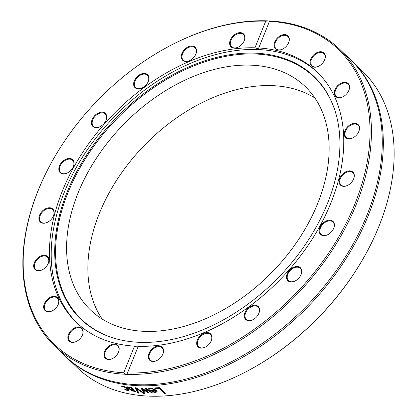 <?xml version="1.0" encoding="UTF-8"?>
<svg xmlns="http://www.w3.org/2000/svg" width="417" height="417" viewBox="0 0 417 417"><rect width="100%" height="100%" fill="white"/><g stroke="black" fill="none" stroke-linecap="round" stroke-linejoin="round"><path stroke-width="0.63" d="M126.653 374.299A3.039 1.173 22.6 0 1 125.913 374.367A3.039 1.173 22.6 0 1 124.964 374.226L123.745 372.782L134.498 346.146C136.594 347.038 137.85 347.095 138.262 346.313L127.508 372.949L126.653 374.299A205.711 139.038 -46.1 0 0 331.859 250.763A205.711 139.038 -46.1 0 0 339.756 49.326A205.711 139.038 -46.1 0 0 292.479 24.16A205.711 139.038 -46.1 0 0 269.319 20.923L269.465 21.335A204.695 138.35 133.9 0 1 354.846 204.069A204.695 138.35 133.9 0 1 127.508 372.949L127.388 373.293M138.262 346.313A173.686 117.391 133.9 0 0 310.759 241.349A173.686 117.391 133.9 0 0 317.019 71.886A173.686 117.391 133.9 0 0 277.102 50.639A173.686 117.391 133.9 0 0 258.712 47.971C258.316 48.711 257.06 48.659 254.949 47.804L265.702 21.168L269.319 20.923L269.465 21.335L258.681 48.091M339.756 49.326L350.588 59.746A205.711 139.038 133.9 0 1 308.179 304.384A205.711 139.038 133.9 0 1 65.365 356.248L54.533 345.823A205.711 139.038 -46.1 0 0 124.964 374.226M267.636 20.85A205.711 139.038 -46.1 0 0 162.114 50.071L161.749 50.28A204.695 138.35 133.9 0 1 265.702 21.168M123.745 372.782A204.695 138.35 133.9 0 1 48.586 167.915L48.393 168.291A205.711 139.038 -46.1 0 0 54.533 345.823M48.586 167.915A204.695 138.35 133.9 0 1 161.749 50.28M351.109 60.251A205.711 139.038 133.9 0 1 351.635 60.752L362.467 71.177A205.711 139.038 133.9 0 1 368.607 248.709A205.711 139.038 133.9 0 1 254.886 366.929A205.711 139.038 133.9 0 1 149.364 396.15A3.039 1.115 21.4 0 0 148.416 396.009A3.039 1.115 21.4 0 0 147.681 396.077A205.711 139.038 133.9 0 1 77.244 367.674L66.412 357.254A205.711 139.038 133.9 0 1 65.891 356.749M351.635 60.752A205.711 139.038 133.9 0 1 309.226 305.395A205.711 139.038 133.9 0 1 66.412 357.254M139.116 393.226A205.711 139.038 133.9 0 1 137.975 393.111A1939.952 762.724 -75.3 0 1 134.962 387.69A205.711 139.038 -46.1 0 0 136.182 387.784A1939.952 1599.273 77.6 0 0 145.048 393.658A205.711 139.038 133.9 0 1 143.829 393.591A2053.496 1688.469 -101.3 0 1 136.547 388.696A2053.496 820.385 104.1 0 0 139.116 393.226M155.098 388.618L154.394 387.946A205.711 139.038 -46.1 0 0 159.591 387.586L165.513 393.283A205.711 139.038 133.9 0 1 164.319 393.382L159.096 388.357A205.711 139.038 133.9 0 1 155.098 388.618L154.957 387.914M149.427 388.144L150.558 387.998L156.208 390.077L157.079 391.782L155.499 392.48L153.086 392.048L150.417 390.203A205.711 139.038 -46.1 0 0 155.015 390.077L151.225 388.623L149.547 389.186A205.711 139.038 133.9 0 1 149.484 389.186L148.671 388.399L149.427 388.144M144.788 392.293A205.711 139.038 133.9 0 1 143.693 392.246A3399.754 1522.232 -79.8 0 1 140.889 388.045A205.711 139.038 -46.1 0 0 141.9 388.076A2258.92 1811.453 77 0 0 146.914 391.417A2277.216 891.218 -79.7 0 1 145.08 388.144A205.711 139.038 -46.1 0 0 146.091 388.149A3346.071 2560.099 78.4 0 0 152.221 392.418A205.711 139.038 133.9 0 1 151.063 392.423A4137.63 3120.249 -99.8 0 1 146.461 389.113A2410.687 958.865 99.9 0 0 148.353 392.402A205.711 139.038 133.9 0 1 147.446 392.381A2294.657 1840.065 -102.7 0 1 142.426 389.03A4664.849 2218.216 98.9 0 0 144.788 392.293M127.847 386.913L128.316 387.367L129.75 387.054L131.491 387.586L133.065 388.628L133.221 389.749L130.766 389.723L132.007 390.567L134.795 390.776A205.711 139.038 -46.1 0 0 134.858 390.781L135.619 391.516L131.694 390.922L126.799 386.767A205.711 139.038 -46.1 0 0 127.847 386.913M133.56 389.525L130.974 389.29L130.766 389.723M128.905 390.276L127.446 390.51L125.308 389.853L124.469 389.045A205.711 139.038 -46.1 0 0 124.532 389.056L126.81 389.885L127.633 389.759L126.904 388.571L123.474 386.674L122.254 386.867A205.711 139.038 133.9 0 1 122.197 386.856L121.357 386.048L121.915 385.97L125.439 386.94L127.977 388.738L128.889 390.317M254.886 366.929L255.251 366.72A204.695 138.35 -46.1 0 0 368.414 249.085L368.607 248.709M138.84 392.746A205.2 138.694 133.9 0 1 138.168 392.678A1943.726 765.461 -75.4 0 1 135.41 387.721M144.313 393.174A205.2 138.694 133.9 0 1 144.006 393.158A2057.551 1691.133 -101.3 0 1 136.729 388.263L136.547 388.696M138.168 392.678L137.975 393.111M144.006 393.158L143.829 393.591M165.106 392.892A205.2 138.694 133.9 0 1 164.449 392.944L159.226 387.925A205.2 138.694 133.9 0 1 155.233 388.18M159.226 387.925L159.096 388.357M164.449 392.944L164.319 393.382M156.073 391.068L155.734 390.192A205.2 138.694 133.9 0 1 152.231 390.302L152.075 390.734L153.347 391.584L154.947 391.886L155.927 391.506L156.083 391.037L155.948 391.443M155.734 390.192L155.588 390.625A205.711 139.038 133.9 0 1 152.075 390.734M155.927 391.506L155.588 390.625M155.015 390.077L155.16 389.645L151.371 388.185L149.703 388.748L149.109 388.237M157.115 391.553L155.645 392.043L153.237 391.61L150.98 390.161M149.64 388.748L149.484 389.186M149.703 388.748L149.547 389.186M150.214 388.409L150.057 388.842M153.237 391.61L153.086 392.048M144.454 391.839A205.2 138.694 133.9 0 1 143.87 391.808A3407.135 1527.158 -79.8 0 1 141.363 388.06M148.098 391.959A205.2 138.694 133.9 0 1 147.613 391.949A2299.312 1843.051 -102.6 0 1 142.598 388.592L142.426 389.03M151.6 391.99A205.2 138.694 133.9 0 1 151.225 391.99A4146.83 3126.035 -99.8 0 1 146.622 388.675L146.461 389.113M146.914 391.417L147.081 390.979A2281.824 894.361 -79.7 0 1 145.486 388.149M143.87 391.808L143.693 392.246M147.613 391.949L147.446 392.381M151.225 391.99L151.063 392.423M132.064 388.785L132.225 388.123L130.266 387.242L129.145 387.534L128.942 387.966L130.172 389.15L131.866 389.217L132.481 388.587M131.866 389.217L132.027 388.555L130.062 387.674L128.942 387.966M131.339 390.213L127.571 386.877M135.197 391.11L132.559 390.734M123.474 386.674L123.687 386.251L122.478 386.439L121.946 385.97M127.633 389.759L127.852 389.332L127.117 388.138L126.116 387.315M129.119 389.843L126.909 389.9M122.421 386.423L122.197 386.856M122.478 386.439L122.254 386.867M125.501 389.483L125.308 389.853M148.567 354.638A9.018 6.093 -46.1 0 0 157.48 360.194A9.018 6.093 -46.1 0 0 162.463 355.013A9.018 6.093 -46.1 0 0 158.96 345.98A9.018 6.093 -46.1 0 0 148.567 354.638M244.779 318.223A9.018 6.093 -46.1 0 0 253.458 319.427A9.018 6.093 -46.1 0 0 258.446 314.246A9.018 6.093 -46.1 0 0 252.629 305.531A9.018 6.093 -46.1 0 0 244.779 318.223M322.596 235.527A9.018 6.093 -46.1 0 0 328.309 234.39A9.018 6.093 -46.1 0 0 333.298 229.209A9.018 6.093 -46.1 0 0 330.822 220.291A9.018 6.093 -46.1 0 0 320.334 226.483A9.018 6.093 -46.1 0 0 322.596 235.527M352.282 138.136A9.018 6.093 -46.1 0 0 353.439 137.563A9.018 6.093 -46.1 0 0 358.427 132.382A9.018 6.093 -46.1 0 0 354.518 123.349A9.018 6.093 -46.1 0 0 344.348 132.877A9.018 6.093 -46.1 0 0 352.282 138.136M322.508 63.254A9.018 6.093 -46.1 0 0 324.238 60.746A9.018 6.093 -46.1 0 0 319.959 51.739A9.018 6.093 -46.1 0 0 310.081 62.003A9.018 6.093 -46.1 0 0 319.25 65.928A9.018 6.093 -46.1 0 0 322.508 63.254M288.053 43.868A9.018 6.093 -46.1 0 0 288.178 43.639A9.018 6.093 -46.1 0 0 283.899 34.627A9.018 6.093 -46.1 0 0 274.021 44.895A9.018 6.093 -46.1 0 0 283.19 48.82A9.018 6.093 -46.1 0 0 288.053 43.868M344.64 95.738A9.018 6.093 -46.1 0 0 348.445 91.323A9.018 6.093 -46.1 0 0 344.166 82.316A9.018 6.093 -46.1 0 0 334.288 92.584A9.018 6.093 -46.1 0 0 343.457 96.509A9.018 6.093 -46.1 0 0 344.64 95.738M344.687 186.305A9.018 6.093 -46.1 0 0 348.221 185.075A9.018 6.093 -46.1 0 0 353.204 179.889A9.018 6.093 -46.1 0 0 350.035 170.876A9.018 6.093 -46.1 0 0 339.532 178.784A9.018 6.093 -46.1 0 0 344.687 186.305M288.168 280.98A9.018 6.093 -46.1 0 0 295.658 280.688A9.018 6.093 -46.1 0 0 300.641 275.501A9.018 6.093 -46.1 0 0 298.822 266.771A9.018 6.093 -46.1 0 0 288.679 271.227A9.018 6.093 -46.1 0 0 288.168 280.98M196.678 343.603A9.018 6.093 -46.1 0 0 205.847 346.824A9.018 6.093 -46.1 0 0 210.83 341.643A9.018 6.093 -46.1 0 0 206.196 332.672A9.018 6.093 -46.1 0 0 196.678 343.603M134.498 346.146A173.686 117.391 133.9 0 1 76.191 322.232A173.686 117.391 133.9 0 1 82.451 152.768A173.686 117.391 133.9 0 1 254.949 47.804M48.523 207.807A9.018 6.093 -46.1 0 0 38.89 218.174A9.018 6.093 -46.1 0 0 48.059 221.974A9.018 6.093 -46.1 0 0 53.048 216.793A9.018 6.093 -46.1 0 0 48.523 207.807M48.57 298.379A9.018 6.093 -46.1 0 0 43.952 308.856A9.018 6.093 -46.1 0 0 52.823 310.54A9.018 6.093 -46.1 0 0 57.807 305.359A9.018 6.093 -46.1 0 0 57.165 297.253A9.018 6.093 -46.1 0 0 48.57 298.379M105.157 350.244A9.018 6.093 -46.1 0 0 105.235 358.198A9.018 6.093 -46.1 0 0 113.09 358.229A9.018 6.093 -46.1 0 0 118.079 353.048A9.018 6.093 -46.1 0 0 115.639 344.14A9.018 6.093 -46.1 0 0 105.157 350.244M196.532 50.514A9.018 6.093 -46.1 0 0 188.135 46.886A9.018 6.093 -46.1 0 0 181.348 57.697A9.018 6.093 -46.1 0 0 190.439 60.225A9.018 6.093 -46.1 0 0 195.422 55.039A9.018 6.093 -46.1 0 0 196.532 50.514M105.042 113.132A9.018 6.093 -46.1 0 0 95.295 115.082A9.018 6.093 -46.1 0 0 91.938 125.136A9.018 6.093 -46.1 0 0 100.627 126.361A9.018 6.093 -46.1 0 0 105.61 121.18A9.018 6.093 -46.1 0 0 105.042 113.132M70.614 158.59A9.018 6.093 -46.1 0 0 58.933 167.681A9.018 6.093 -46.1 0 0 67.971 172.659A9.018 6.093 -46.1 0 0 72.959 167.478A9.018 6.093 -46.1 0 0 70.614 158.59M148.431 75.894A9.018 6.093 -46.1 0 0 138.955 75.18A9.018 6.093 -46.1 0 0 133.893 85.772A9.018 6.093 -46.1 0 0 142.822 87.622A9.018 6.093 -46.1 0 0 147.811 82.436A9.018 6.093 -46.1 0 0 148.431 75.894M244.643 39.479A9.018 6.093 -46.1 0 0 238.097 32.922A9.018 6.093 -46.1 0 0 229.637 43.608A9.018 6.093 -46.1 0 0 238.805 46.855A9.018 6.093 -46.1 0 0 243.789 41.669A9.018 6.093 -46.1 0 0 244.643 39.479M70.702 330.858A9.018 6.093 -46.1 0 0 68.581 340.329A9.018 6.093 -46.1 0 0 77.03 341.122A9.018 6.093 -46.1 0 0 82.013 335.935A9.018 6.093 -46.1 0 0 80.533 327.34A9.018 6.093 -46.1 0 0 70.702 330.858M40.929 255.975A9.018 6.093 -46.1 0 0 33.725 266.791A9.018 6.093 -46.1 0 0 42.842 269.486A9.018 6.093 -46.1 0 0 47.825 264.305A9.018 6.093 -46.1 0 0 47.877 256.862A9.018 6.093 -46.1 0 0 40.929 255.975M48.153 221.922A8.512 5.755 133.9 0 1 44.911 223.032A8.512 5.755 133.9 0 1 40.892 221.901A8.512 5.755 133.9 0 1 40.887 214.103A8.512 5.755 133.9 0 1 48.68 208.5A8.512 5.755 133.9 0 1 52.698 209.631A8.512 5.755 133.9 0 1 52.995 216.887M42.935 269.434A8.512 5.755 133.9 0 1 41.935 269.924A8.512 5.755 133.9 0 1 35.674 269.413A8.512 5.755 133.9 0 1 35.096 262.746A8.512 5.755 133.9 0 1 41.215 256.632A8.512 5.755 133.9 0 1 47.475 257.143A8.512 5.755 133.9 0 1 47.778 264.399M52.917 310.488A8.512 5.755 133.9 0 1 45.656 310.467A8.512 5.755 133.9 0 1 48.992 298.958A8.512 5.755 133.9 0 1 57.457 298.197A8.512 5.755 133.9 0 1 57.76 305.452M77.124 341.064A8.512 5.755 133.9 0 1 69.863 341.043A8.512 5.755 133.9 0 1 71.239 331.333A8.512 5.755 133.9 0 1 81.664 328.778A8.512 5.755 133.9 0 1 81.967 336.029M113.184 358.177A8.512 5.755 133.9 0 1 105.923 358.156A8.512 5.755 133.9 0 1 105.788 350.588A8.512 5.755 133.9 0 1 117.724 345.886A8.512 5.755 133.9 0 1 118.027 353.142M157.569 360.142A8.512 5.755 133.9 0 1 150.308 360.121A8.512 5.755 133.9 0 1 149.25 354.841A8.512 5.755 133.9 0 1 154.962 347.773A8.512 5.755 133.9 0 1 162.114 347.851A8.512 5.755 133.9 0 1 163.172 353.131A8.512 5.755 133.9 0 1 162.416 355.107M205.935 346.772A8.512 5.755 133.9 0 1 198.68 346.751A8.512 5.755 133.9 0 1 197.377 343.676A8.512 5.755 133.9 0 1 202.235 335.08A8.512 5.755 133.9 0 1 210.481 334.481A8.512 5.755 133.9 0 1 211.784 337.556A8.512 5.755 133.9 0 1 210.783 341.737M253.552 319.375A8.512 5.755 133.9 0 1 246.291 319.354A8.512 5.755 133.9 0 1 245.451 318.187A8.512 5.755 133.9 0 1 248.808 308.502A8.512 5.755 133.9 0 1 258.092 307.084A8.512 5.755 133.9 0 1 258.931 308.257A8.512 5.755 133.9 0 1 258.394 314.34M295.747 280.631A8.512 5.755 133.9 0 1 288.772 280.86A8.512 5.755 133.9 0 1 288.491 280.615A8.512 5.755 133.9 0 1 290.055 270.69A8.512 5.755 133.9 0 1 300.005 268.095A8.512 5.755 133.9 0 1 300.292 268.345A8.512 5.755 133.9 0 1 300.594 275.601M328.403 234.338A8.512 5.755 133.9 0 1 323.097 235.36A8.512 5.755 133.9 0 1 321.142 234.318A8.512 5.755 133.9 0 1 321.856 225.425A8.512 5.755 133.9 0 1 330.989 221.005A8.512 5.755 133.9 0 1 332.943 222.047A8.512 5.755 133.9 0 1 333.246 229.303M348.315 185.018A8.512 5.755 133.9 0 1 345.067 186.133A8.512 5.755 133.9 0 1 341.054 185.002A8.512 5.755 133.9 0 1 341.049 177.199A8.512 5.755 133.9 0 1 348.841 171.601A8.512 5.755 133.9 0 1 352.855 172.732A8.512 5.755 133.9 0 1 353.157 179.988M353.533 137.511A8.512 5.755 133.9 0 1 352.532 138.001A8.512 5.755 133.9 0 1 346.272 137.49A8.512 5.755 133.9 0 1 345.693 130.823A8.512 5.755 133.9 0 1 351.818 124.709A8.512 5.755 133.9 0 1 358.073 125.22A8.512 5.755 133.9 0 1 358.375 132.476M343.551 96.457A8.512 5.755 133.9 0 1 336.29 96.436A8.512 5.755 133.9 0 1 339.626 84.922A8.512 5.755 133.9 0 1 348.091 84.166A8.512 5.755 133.9 0 1 348.393 91.422M319.344 65.876A8.512 5.755 133.9 0 1 312.083 65.855A8.512 5.755 133.9 0 1 313.464 56.144A8.512 5.755 133.9 0 1 323.889 53.584A8.512 5.755 133.9 0 1 324.186 60.84M283.284 48.768A8.512 5.755 133.9 0 1 276.023 48.747A8.512 5.755 133.9 0 1 275.887 41.179A8.512 5.755 133.9 0 1 287.824 36.477A8.512 5.755 133.9 0 1 288.126 43.733M238.894 46.798A8.512 5.755 133.9 0 1 231.638 46.782A8.512 5.755 133.9 0 1 230.575 41.502A8.512 5.755 133.9 0 1 236.288 34.429A8.512 5.755 133.9 0 1 243.439 34.512A8.512 5.755 133.9 0 1 244.498 39.787A8.512 5.755 133.9 0 1 243.742 41.763M190.527 60.168A8.512 5.755 133.9 0 1 183.266 60.147A8.512 5.755 133.9 0 1 181.968 57.077A8.512 5.755 133.9 0 1 186.826 48.481A8.512 5.755 133.9 0 1 195.073 47.882A8.512 5.755 133.9 0 1 196.371 50.957A8.512 5.755 133.9 0 1 195.375 55.133M142.916 87.565A8.512 5.755 133.9 0 1 135.655 87.544A8.512 5.755 133.9 0 1 134.816 86.376A8.512 5.755 133.9 0 1 138.173 76.692A8.512 5.755 133.9 0 1 147.456 75.279A8.512 5.755 133.9 0 1 148.296 76.447A8.512 5.755 133.9 0 1 147.759 82.53M100.716 126.309A8.512 5.755 133.9 0 1 93.742 126.539A8.512 5.755 133.9 0 1 93.455 126.288A8.512 5.755 133.9 0 1 95.024 116.369A8.512 5.755 133.9 0 1 104.975 113.773A8.512 5.755 133.9 0 1 105.261 114.018A8.512 5.755 133.9 0 1 105.564 121.274M68.065 172.607A8.512 5.755 133.9 0 1 62.759 173.628A8.512 5.755 133.9 0 1 60.804 172.586A8.512 5.755 133.9 0 1 61.523 163.688A8.512 5.755 133.9 0 1 70.65 159.273A8.512 5.755 133.9 0 1 72.605 160.316A8.512 5.755 133.9 0 1 72.907 167.571M102.155 319.047A154.942 104.724 133.9 0 1 131.438 159.909A154.942 104.724 133.9 0 1 290.941 88.117A154.942 104.724 133.9 0 1 314.845 97.953M269.669 67.653A154.942 104.724 133.9 0 1 305.28 86.606A154.942 104.724 133.9 0 1 273.338 270.868A154.942 104.724 133.9 0 1 90.447 309.93A154.942 104.724 133.9 0 1 103.484 148.035A154.942 104.724 133.9 0 1 269.669 67.653M115.05 338.515A167.942 113.507 133.9 0 1 80.424 167.029A167.942 113.507 133.9 0 1 275.694 56.696A167.942 113.507 133.9 0 1 334.799 110.083M275.319 55.852A168.317 113.763 133.9 0 1 334.679 109.723A168.317 113.763 133.9 0 1 279.301 276.612A168.317 113.763 133.9 0 1 114.685 338.411A168.317 113.763 133.9 0 1 79.48 166.654A168.317 113.763 133.9 0 1 275.319 55.852M77.072 323.066A173.686 117.391 133.9 0 1 93.085 141.717A173.686 117.391 133.9 0 1 278.848 52.323A173.686 117.391 133.9 0 1 317.884 72.73M151.371 388.185L151.225 388.623M150.97 390.197L150.829 390.593M155.645 392.043L155.499 392.48M130.266 387.242L130.062 387.674M132.225 388.123L132.027 388.555M130.047 389.254L129.838 389.687M131.887 390.515L131.694 390.922M134.107 391.052L133.904 391.485M127.117 388.138L126.904 388.571M127.665 390.077L127.446 390.51"/></g></svg>
